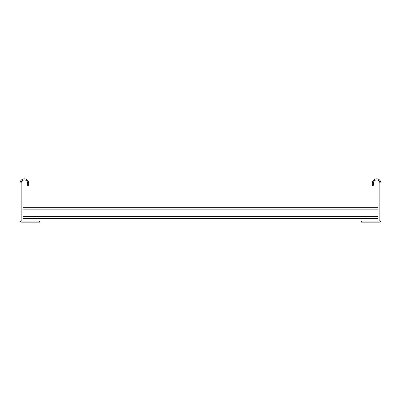 <?xml version="1.0" encoding="UTF-8"?>
<svg xmlns="http://www.w3.org/2000/svg" width="401" height="401" viewBox="0 0 401 401"><rect width="100%" height="100%" fill="white"/><g stroke="black" fill="none" stroke-linecap="round" stroke-linejoin="round"><path stroke-width="0.6" d="M22.937 218.545L22.937 207.718L378.063 207.718L378.063 218.545L22.937 218.545M21.133 220.35L21.133 183.177A3.248 3.248 0 0 1 24.381 179.929A3.248 3.248 0 0 1 27.629 183.177L27.629 185.342L28.712 185.342L28.712 183.177A4.331 4.331 0 0 0 24.381 178.846A4.331 4.331 0 0 0 20.05 183.177L20.05 220.35A1.804 1.804 0 0 0 21.854 222.154L39.539 222.154L39.539 221.071L21.854 221.071A0.722 0.722 0 0 1 21.133 220.35M379.867 183.177L379.867 220.35A0.722 0.722 0 0 1 379.145 221.071L361.461 221.071L361.461 222.154L379.145 222.154A1.804 1.804 0 0 0 380.95 220.35L380.95 183.177A4.331 4.331 0 0 0 376.619 178.846A4.331 4.331 0 0 0 372.288 183.177L372.288 185.342L373.371 185.342L373.371 183.177A3.248 3.248 0 0 1 376.619 179.929A3.248 3.248 0 0 1 379.867 183.177M378.063 216.38L22.937 216.38M22.937 209.883L378.063 209.883"/></g></svg>
